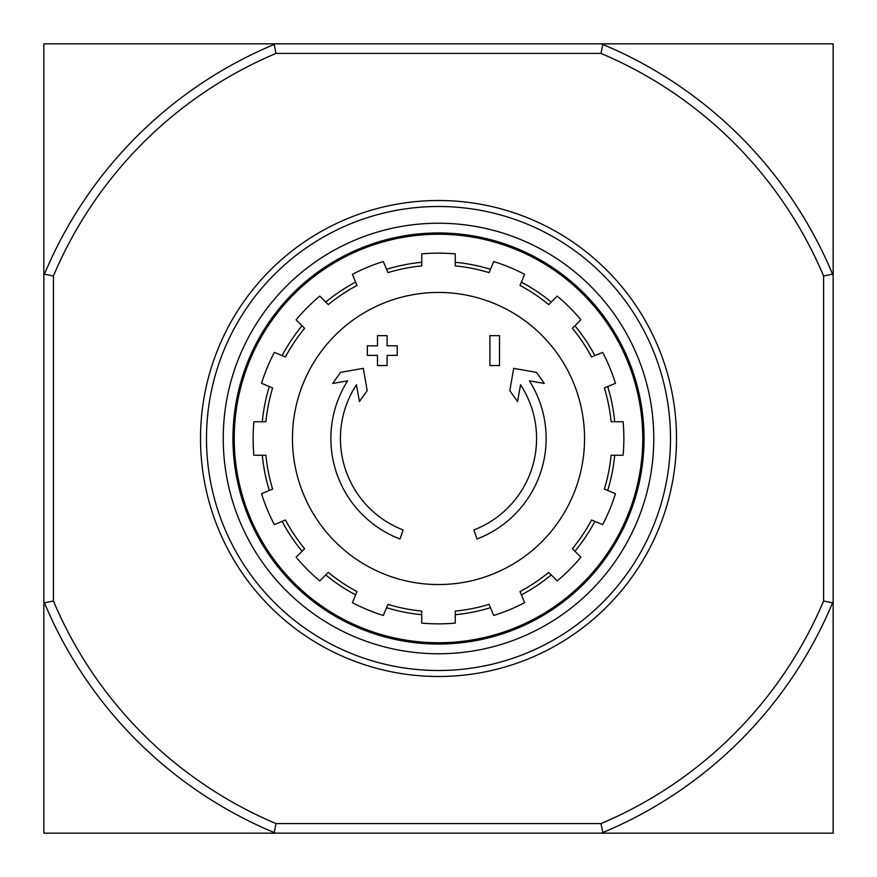 <?xml version="1.0" encoding="UTF-8"?>
<svg xmlns="http://www.w3.org/2000/svg" width="877" height="877" viewBox="0 0 877 877"><rect width="100%" height="100%" fill="white"/><g stroke="black" fill="none" stroke-linecap="round" stroke-linejoin="round"><path stroke-width="1.32" d="M399.989 539.004A107.63 107.63 0 0 1 347.621 380.837L332.668 383.468L340.594 372.352L363.286 368.362L367.211 390.649L359.427 401.567L356.457 384.773A98.06 98.06 0 0 0 403.113 529.96L399.989 539.004L403.113 529.96M477.011 539.004L473.887 529.96L477.011 539.004A107.63 107.63 0 0 0 529.379 380.837L544.332 383.468L536.406 372.352L513.714 368.362L509.789 390.649L517.573 401.567L520.543 384.773A98.06 98.06 0 0 1 473.887 529.96M499.495 365.545L489.925 365.545L489.925 335.65L499.495 335.65L499.495 365.545M387.075 365.545L377.505 365.545L377.505 355.382L367.342 355.382L367.342 345.812L377.505 345.812L377.505 335.65L387.075 335.65L387.075 345.812L397.237 345.812L397.237 355.382L387.075 355.382L387.075 365.545M601.008 53.42L602.817 44.453A426.935 426.935 0 0 1 832.547 274.183L823.58 275.992A417.967 417.967 0 0 0 601.008 53.42L275.992 53.42A417.967 417.967 0 0 0 53.42 275.992L53.42 601.008A417.967 417.967 0 0 0 275.992 823.58L274.183 832.547A426.935 426.935 0 0 1 44.453 602.817L43.85 601.381L43.85 833.15L275.619 833.15L274.183 832.547M823.58 275.992L823.58 601.008A417.967 417.967 0 0 1 601.008 823.58L275.992 823.58M602.817 44.453L601.381 43.85L833.15 43.85L833.15 601.381L832.547 602.817A426.935 426.935 0 0 1 602.817 832.547L601.381 833.15L275.619 833.15M602.817 832.547L601.008 823.58M43.85 275.619L44.453 274.183A426.935 426.935 0 0 1 274.183 44.453L275.619 43.85L43.85 43.85L43.85 601.381M274.183 44.453L275.992 53.42M601.381 43.85L275.619 43.85M601.381 833.15L833.15 833.15L833.15 601.381M832.547 274.183L833.15 275.619M823.58 601.008L832.547 602.817M53.42 275.992L44.453 274.183M44.453 602.817L53.42 601.008M234.236 438.5A204.264 204.264 0 0 1 540.627 261.609A204.264 204.264 0 0 1 540.627 615.391A204.264 204.264 0 0 1 234.236 438.5M438.5 292.447A146.053 146.053 0 0 1 584.553 438.5A146.053 146.053 0 0 1 438.5 584.553A146.053 146.053 0 0 1 292.447 438.5A146.053 146.053 0 0 1 438.5 292.447M455.24 623.108L455.24 611.094A173.405 173.405 0 0 0 489.081 604.363L493.674 615.468A185.365 185.365 0 0 0 524.61 602.652L520.017 591.547A173.405 173.405 0 0 0 548.706 572.385L557.202 580.881A185.365 185.365 0 0 0 580.881 557.202L572.385 548.706A173.405 173.405 0 0 0 591.547 520.017L602.652 524.61A185.365 185.365 0 0 0 615.468 493.674L604.363 489.081A173.405 173.405 0 0 0 611.094 455.24L623.108 455.24A185.365 185.365 0 0 0 623.108 421.76L611.094 421.76A173.405 173.405 0 0 0 604.363 387.919L615.468 383.326A185.365 185.365 0 0 0 602.652 352.39L591.547 356.983A173.405 173.405 0 0 0 572.385 328.294L580.881 319.798A185.365 185.365 0 0 0 557.202 296.119L548.706 304.615A173.405 173.405 0 0 0 520.017 285.453L524.61 274.348A185.365 185.365 0 0 0 493.674 261.532L489.081 272.637A173.405 173.405 0 0 0 455.24 265.906L455.24 253.891A185.365 185.365 0 0 0 421.76 253.891L421.76 265.906A173.405 173.405 0 0 0 387.919 272.637L383.326 261.532A185.365 185.365 0 0 0 352.39 274.348L356.983 285.453A173.405 173.405 0 0 0 328.294 304.615L319.798 296.119A185.365 185.365 0 0 0 296.119 319.798L304.615 328.294A173.405 173.405 0 0 0 285.453 356.983L274.348 352.39A185.365 185.365 0 0 0 261.532 383.326L272.637 387.919A173.405 173.405 0 0 0 265.906 421.76L253.891 421.76A185.365 185.365 0 0 0 253.891 455.24L265.906 455.24A173.405 173.405 0 0 0 272.637 489.081L261.532 493.674A185.365 185.365 0 0 0 274.348 524.61L285.453 520.017A173.405 173.405 0 0 0 304.615 548.706L296.119 557.202A185.365 185.365 0 0 0 319.798 580.881L328.294 572.385A173.405 173.405 0 0 0 356.983 591.547L352.39 602.652A185.365 185.365 0 0 0 383.326 615.468L387.919 604.363A173.405 173.405 0 0 0 421.76 611.094L421.76 623.108A185.365 185.365 0 0 0 455.24 623.108M262.3 421.76A176.99 176.99 0 0 1 269.305 386.538M282.12 355.602A176.99 176.99 0 0 1 302.072 325.751M325.751 302.072A176.99 176.99 0 0 1 355.602 282.12M386.538 269.305A176.99 176.99 0 0 1 421.76 262.3M455.24 262.3A176.99 176.99 0 0 1 490.462 269.305M521.398 282.12A176.99 176.99 0 0 1 551.249 302.072M574.928 325.751A176.99 176.99 0 0 1 594.88 355.602M607.695 386.538A176.99 176.99 0 0 1 614.7 421.76M614.7 455.24A176.99 176.99 0 0 1 607.695 490.462M594.88 521.398A176.99 176.99 0 0 1 574.928 551.249M551.249 574.928A176.99 176.99 0 0 1 521.398 594.88M490.462 607.695A176.99 176.99 0 0 1 455.24 614.7M421.76 614.7A176.99 176.99 0 0 1 386.538 607.695M355.602 594.88A176.99 176.99 0 0 1 325.751 574.928M302.072 551.249A176.99 176.99 0 0 1 282.12 521.398M269.305 490.462A176.99 176.99 0 0 1 262.3 455.24M206.49 438.5A232.01 232.01 0 0 1 554.505 237.579A232.01 232.01 0 0 1 554.505 639.421A232.01 232.01 0 0 1 206.49 438.5M223.24 438.5A215.26 215.26 0 0 1 546.13 252.072A215.26 215.26 0 0 1 546.13 624.928A215.26 215.26 0 0 1 223.24 438.5M200.515 438.5A237.985 237.985 0 0 1 557.498 232.394A237.985 237.985 0 0 1 557.498 644.606A237.985 237.985 0 0 1 200.515 438.5M232.942 438.5A205.558 205.558 0 0 1 541.273 260.491A205.558 205.558 0 0 1 541.273 616.509A205.558 205.558 0 0 1 232.942 438.5"/></g></svg>
